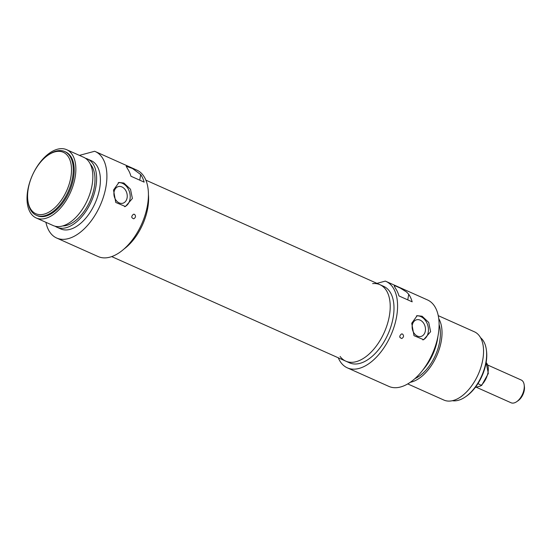 <?xml version="1.0" encoding="UTF-8"?>
<svg xmlns="http://www.w3.org/2000/svg" width="552" height="552" viewBox="0 0 552 552"><rect width="100%" height="100%" fill="white"/><g stroke="black" fill="none" stroke-linecap="round" stroke-linejoin="round"><path stroke-width="0.83" d="M340.101 356.433A41.869 23.391 -65.9 0 0 345.8 361.16A41.869 23.391 -65.9 0 0 384.226 332.47A41.869 23.391 -65.9 0 0 379.948 284.701A41.869 23.391 -65.9 0 0 372.628 283.611M148.419 194.442A41.869 23.391 114.1 0 1 124.062 248.973A41.869 23.391 114.1 0 0 148.419 194.442M487.947 365.148L521.219 380.011A12.461 6.962 114.1 0 1 524.179 384.889A12.461 6.962 114.1 0 1 516.665 401.711A12.461 6.962 114.1 0 1 511.055 402.767L476.197 387.193M516.665 401.711L518.087 400.731A10.467 5.844 -65.9 0 0 524.4 386.6L524.179 384.889M477.984 383.557L481.579 385.572L488.334 373.449L486.133 362.54M486.119 362.588A14.331 8.004 114.1 0 1 481.441 385.103L480.433 386.048L475.293 387.435M465.322 396.936L466.212 396.329A33.644 18.796 -65.9 0 0 486.498 350.906L486.36 349.837A34.893 19.492 114.1 0 1 465.322 396.936A34.893 19.492 114.1 0 1 452.385 400.711M480.537 337.686A34.893 19.492 114.1 0 1 486.36 349.837M407.755 383.923L443.891 400.062A37.384 20.879 -65.9 0 0 478.204 374.442A37.384 20.879 -65.9 0 0 474.382 331.793L438.247 315.654M410.329 382.274A37.384 20.879 -65.9 0 0 436.68 355.895A37.384 20.879 -65.9 0 0 438.743 318.67M414.938 378.624A34.893 19.492 -65.9 0 0 439.095 324.535M422.873 369.978A37.384 20.879 -65.9 0 0 437.95 336.216M347.339 367.853L388.863 386.4A47.355 26.455 -65.9 0 0 432.326 353.949A47.355 26.455 -65.9 0 0 427.483 299.929L385.958 281.382A47.355 26.455 114.1 0 1 390.802 335.402A47.355 26.455 114.1 0 1 347.339 367.853A47.355 26.455 114.1 0 1 338.293 357.806M376.947 283.362L385.296 281.106A47.355 26.455 114.1 0 1 385.958 281.382M402.505 334.015C404.078 335.671 403.843 337.175 401.787 338.507C399.234 337.596 399.144 336.071 401.497 333.939L402.505 334.015M408.728 294.285A47.355 26.455 114.1 0 1 412.171 301.834L398.958 295.934A47.355 26.455 -65.9 0 0 395.515 288.385L394.204 285.95L395.522 285.97L400.421 288.158L406.576 292.001L408.728 294.285L407.762 299.867M430.608 331.697L423.653 339.715L414 335.664L411.73 323.265L417.16 315.661L422.107 316.234L428.725 322.451L430.608 331.697M416.429 315.91A12.461 9.405 -105.1 0 1 420.796 316.586A12.461 9.405 -105.1 0 1 428.386 328.516A12.461 9.405 -105.1 0 1 422.811 339.901M417.422 336.099A8.618 6.507 -105.1 0 1 412.144 327.488A8.618 6.507 -105.1 0 1 416.553 319.801A8.618 6.507 -105.1 0 1 420.182 320.146A8.618 6.507 -105.1 0 1 425.461 328.75A8.618 6.507 -105.1 0 1 421.052 336.444A8.618 6.507 -105.1 0 1 417.422 336.099M379.948 284.701L383.723 286.385A41.869 23.391 114.1 0 1 388.008 334.153A41.869 23.391 114.1 0 1 349.575 362.85L345.8 361.16A41.869 23.391 -65.9 0 0 384.226 332.47A41.869 23.391 -65.9 0 0 379.948 284.701L145.859 180.145M79.412 155.381L94.62 151.276A47.355 26.455 114.1 0 1 95.289 151.552A47.355 26.455 114.1 0 1 100.126 205.579A47.355 26.455 114.1 0 1 56.663 238.029A47.355 26.455 114.1 0 1 45.906 222.304M56.663 238.029L98.187 256.577A47.355 26.455 -65.9 0 0 141.65 224.126A47.355 26.455 -65.9 0 0 136.813 170.099L95.289 151.552M134.481 214.3C136.054 215.963 135.813 217.46 133.763 218.799C131.21 217.881 131.114 216.356 133.474 214.231L134.481 214.3M140.705 174.577A47.355 26.455 114.1 0 1 144.148 182.125L130.934 176.226A47.355 26.455 -65.9 0 0 127.491 168.67L126.18 166.235L132.501 168.505L140.705 174.577L139.739 180.159M132.383 198.499L125.428 206.517L115.775 202.467L113.505 190.067L118.935 182.457L123.883 183.036L130.5 189.246L132.383 198.499M124.586 206.696A12.461 9.405 74.9 0 0 130.162 195.318A12.461 9.405 74.9 0 0 122.572 183.388A12.461 9.405 74.9 0 0 118.204 182.712M119.197 202.894A8.618 6.507 74.9 0 0 122.827 203.239A8.618 6.507 74.9 0 0 127.236 195.553A8.618 6.507 74.9 0 0 121.957 186.942A8.618 6.507 74.9 0 0 118.328 186.597A8.618 6.507 74.9 0 0 113.919 194.283A8.618 6.507 74.9 0 0 119.197 202.894M85.484 158.293A37.384 20.879 114.1 0 1 87.444 158.969L91.218 160.653A37.384 20.879 114.1 0 1 95.041 203.308A37.384 20.879 114.1 0 1 60.727 228.921L56.953 227.238A37.384 20.879 114.1 0 1 55.138 226.23M87.444 158.969A37.384 20.879 114.1 0 1 91.266 201.618A37.384 20.879 114.1 0 1 56.953 227.238M90.321 164.123A34.893 19.492 114.1 0 1 89.997 201.052A34.893 19.492 114.1 0 1 62.714 225.94M66.682 149.695L83.669 157.285A37.384 20.879 114.1 0 1 87.492 199.934A37.384 20.879 114.1 0 1 53.178 225.554L36.191 217.964A37.384 20.879 114.1 0 1 29.573 182.746A37.384 20.879 114.1 0 1 57.415 149.233A37.384 20.879 114.1 0 1 66.682 149.695A37.384 20.879 114.1 0 1 70.504 192.344A37.384 20.879 114.1 0 1 36.191 217.964M64.722 151.552L65.667 151.972A34.893 19.492 114.1 0 1 69.235 191.779A34.893 19.492 114.1 0 1 37.205 215.687L36.266 215.266A34.893 19.492 -65.9 0 0 68.289 191.358A34.893 19.492 -65.9 0 0 64.722 151.552A34.893 19.492 -65.9 0 0 56.069 151.117A34.893 19.492 -65.9 0 0 49.024 154.505L48.134 155.119A33.644 18.796 114.1 0 1 54.924 151.855A33.644 18.796 114.1 0 1 71.38 173.1A33.644 18.796 114.1 0 1 50.046 211.464A33.644 18.796 114.1 0 1 27.848 200.535A33.644 18.796 114.1 0 1 48.134 155.119M27.848 200.535L27.986 201.604A34.893 19.492 -65.9 0 0 36.266 215.266M345.8 361.16L111.704 256.604M399.876 337.403A2.242 2.242 0 0 0 399.751 336.568"/></g></svg>
